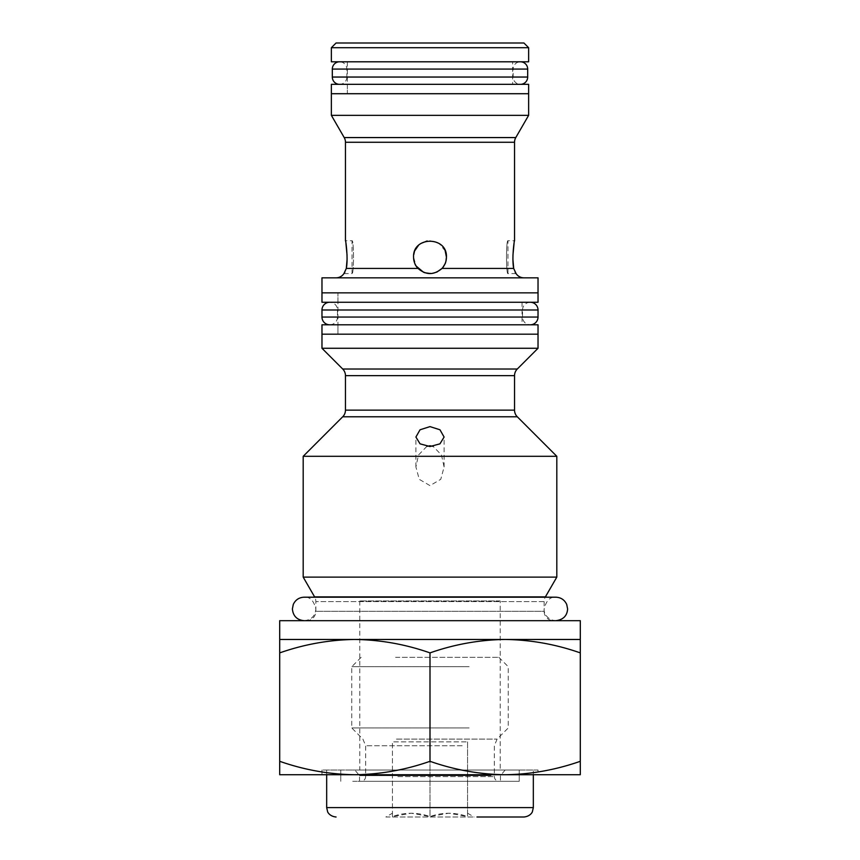 <?xml version="1.0" encoding="UTF-8"?>
<svg xmlns="http://www.w3.org/2000/svg" width="860" height="860" viewBox="0 0 860 860"><rect width="100%" height="100%" fill="white"/><g stroke="black" fill="none" stroke-linecap="round" stroke-linejoin="round"><path stroke-width="0.64" stroke-dasharray="4.3 3.22" d="M415.014 250.4L413.563 257.161L416.24 266.149M423.593 272.298L424.442 272.631M445.19 250.883L439.148 243.509L430 240.725L427.162 240.972M421.067 243.369L418.325 245.595M426.904 446.318L418.508 455.004L415.907 466.98L419.25 479.321L430 485.62L440.761 479.31L444.093 466.98L441.481 454.994L433.096 446.318M418.035 268.438C426.012 275.264 433.988 275.264 441.965 268.438C444.889 265.267 446.372 261.505 446.437 257.161C447.469 235.962 412.531 235.962 413.563 257.161C412.542 278.35 447.437 278.404 446.437 257.161C447.458 235.962 412.542 235.952 413.563 257.161C413.617 261.505 415.111 265.256 418.035 268.438L346.311 268.438L344.838 272.362M430 273.598L436.719 272.168M441.825 268.589L442.975 267.267M444.975 263.955L445.91 261.322M347.021 260.043L347.053 255.194M345.946 243.434L345.462 240.725L352.041 240.725C353.933 239.703 353.933 274.62 352.041 273.598C353.933 274.63 353.944 239.725 352.041 240.725L352.041 273.598L343.914 273.598M515.162 272.362L513.689 268.438L441.965 268.438M516.086 273.598L507.959 273.598C506.067 274.62 506.067 239.714 507.959 240.725C506.067 239.703 506.056 274.598 507.959 273.598L507.959 240.725L514.538 240.725L514.054 243.434M512.979 260.043L512.947 255.194M512.657 61.791L347.343 61.791L347.343 93.719L512.657 93.719L347.343 93.719L512.657 93.719L347.343 93.719L347.343 84.334L512.657 84.334L512.657 61.791L347.343 61.791M500.219 600.957L359.781 600.957L500.219 600.957L500.219 770.033L359.781 770.033L500.219 770.033M359.781 600.957L359.781 770.033M538.027 770.033L321.973 770.033L538.027 770.033L538.027 774.731M326.671 770.033L326.671 774.731L533.329 774.731L533.329 770.033L326.671 770.033L533.329 770.033M321.973 770.033L321.973 774.731M553.517 620.683L306.483 620.683L553.517 620.683A9.396 9.396 0 0 1 544.133 611.288L315.867 611.288L544.133 611.288L544.133 601.591A9.396 9.396 0 0 1 545.218 597.195M306.483 620.683A9.396 9.396 0 0 0 315.867 611.288L315.867 601.591A9.396 9.396 0 0 0 314.781 597.195M337.948 302.258L522.052 302.258L337.948 302.258L337.948 292.862L522.052 292.862L337.948 292.862L337.948 334.185L522.052 334.185L337.948 334.185L337.948 324.8L522.052 324.8L337.948 324.8M522.052 302.258L522.052 324.8M336.067 277.834L523.933 277.834L336.067 277.834M303.193 456.305L556.807 456.305M505.142 639.464L580.296 639.464L580.296 652.89C555.754 644.29 530.706 639.818 505.142 639.464C479.525 639.829 454.478 644.301 430 652.89C405.469 644.29 380.421 639.818 354.858 639.464L505.142 639.464M279.704 639.464L354.858 639.464C329.229 639.829 304.182 644.301 279.704 652.89L279.704 639.464M354.858 774.731L279.704 774.731L279.704 761.304C304.246 769.904 329.294 774.376 354.858 774.731C380.475 774.365 405.522 769.893 430 761.304C454.531 769.904 479.579 774.376 505.142 774.731L580.296 774.731L580.296 761.304C555.818 769.893 530.77 774.365 505.142 774.731L354.858 774.731L505.142 774.731M331.369 115.347L528.631 115.347M321.973 277.834L538.027 277.834M321.973 292.862L538.027 292.862L321.973 292.862M321.973 334.185L538.027 334.185L321.973 334.185M321.973 348.279L538.027 348.279M303.193 577.114L556.807 577.114M279.704 620.683L580.296 620.683M336.067 43L523.933 43M331.369 47.698L528.631 47.698M331.369 61.791L528.631 61.791M331.369 93.719L528.631 93.719L331.369 93.719M580.296 652.89L580.296 761.304M430 652.89L430 761.304M279.704 652.89L279.704 761.304M476.967 817L523.933 817M395.579 657.32L498.854 657.32L395.579 657.32M469.119 666.704L351.751 666.704L469.119 666.704M385.387 781.31L519.236 781.31L385.387 781.31M385.387 770.033L519.236 770.033L385.387 770.033M395.482 781.31L499.036 781.31L395.482 781.31M469.119 727.958L351.751 727.958L469.119 727.958M392.429 816.559C392.429 812.152 392.429 812.152 392.429 816.559C392.429 812.152 392.429 812.152 392.429 816.559C404.92 812.152 417.444 812.152 430 816.559L448.791 813.205L467.571 816.559C467.571 812.152 467.571 812.152 467.571 816.559C467.571 812.152 467.571 812.152 467.571 816.559C455.08 812.152 442.556 812.152 430 816.559L411.209 813.205L392.429 816.559L392.429 741.857L467.571 741.857L392.429 741.857L392.429 816.559M385.85 817L474.15 817L385.85 817L392.429 813.205M430 741.857L430 816.559L430 741.857M467.571 741.857L467.571 816.559L467.571 741.857M495.081 770.033L354.858 770.033L495.081 770.033M491.006 775.666L359.555 775.666L491.006 775.666M491.006 781.31L359.555 781.31L491.006 781.31M352.718 770.033L519.236 770.033L352.718 770.033M352.718 781.31L519.236 781.31L352.718 781.31M522.052 334.185L337.948 334.185L522.052 334.185M538.027 324.8L321.973 324.8M337.948 292.862L522.052 292.862L337.948 292.862M538.027 302.258L321.973 302.258M337.475 317.05A7.751 7.751 0 0 1 329.724 324.8L530.276 324.8A7.751 7.751 0 0 1 522.525 317.05L522.525 309.998L337.475 309.998L522.525 309.998A7.751 7.751 0 0 1 530.276 302.258L329.724 302.258A7.751 7.751 0 0 1 337.475 309.998L337.475 317.05L522.525 317.05L337.475 317.05M346.87 77.045A7.278 7.278 0 0 1 339.592 84.334L520.408 84.334A7.278 7.278 0 0 1 513.13 77.045L513.13 69.069L346.87 69.069L513.13 69.069A7.278 7.278 0 0 1 520.408 61.791L339.592 61.791A7.278 7.278 0 0 1 346.87 69.069L346.87 77.045L513.13 77.045L346.87 77.045M331.369 84.334L528.631 84.334M512.657 84.334L347.343 84.334M544.133 601.591L315.867 601.591L544.133 601.591M314.61 596.894L545.39 596.894M345.462 410.145L514.538 410.145M342.71 416.777L517.29 416.777M342.71 369.015L517.29 369.015M345.462 375.648L514.538 375.648M344.204 137.568L515.796 137.568M345.462 142.266L514.538 142.266M533.329 807.604L326.671 807.604M397.825 776.612L494.339 776.612L397.825 776.612M462.175 745.749L365.661 745.749L462.175 745.749M396.449 739.105L497.091 739.105L396.449 739.105M538.027 317.05L321.973 317.05M538.027 309.998L321.973 309.998M527.685 77.045L332.315 77.045M527.685 69.069L332.315 69.069M415.907 466.98L415.907 437.041M444.093 466.98L444.093 437.041M498.854 657.32L508.249 666.704L508.249 727.958L497.091 739.105L494.339 745.749L494.339 776.612C494.618 779.461 496.188 781.03 499.036 781.31M340.764 770.033L340.764 781.31L340.764 770.033M361.146 657.32L351.751 666.704L351.751 727.958L362.909 739.105L365.661 745.749L365.661 776.612C365.382 779.461 363.812 781.03 360.963 781.31M467.571 813.205L474.15 817M519.236 770.033L519.236 781.31L519.236 770.033M359.555 781.31L359.555 775.666L354.858 770.033M505.142 770.033L500.445 775.666L500.445 781.31M430 597.195L304.128 597.195C309.879 596.668 313.792 600.581 315.867 608.945C315.179 616.072 311.266 619.985 304.128 620.683L555.872 620.683C546.842 620.092 543.585 612.32 544.133 608.945C546.207 600.581 550.12 596.668 555.872 597.195L430 597.195M304.128 620.683L555.872 620.683M530.276 302.258L329.724 302.258M329.724 324.8L530.276 324.8M520.408 61.791L339.592 61.791M339.592 84.334L520.408 84.334"/><path stroke-width="1.29" d="M416.24 266.149L423.593 272.298M424.442 272.631L430 273.598M427.162 240.972L421.067 243.369M418.325 245.595L415.014 250.4M433.096 446.318L430 445.77L426.904 446.318M430 426.614L420.035 429.785L415.907 437.041L420.046 443.835L430 446.534L439.965 443.835L444.093 437.041L439.965 429.774L430 426.614M418.035 268.438C426.012 275.264 433.988 275.264 441.965 268.438C444.889 265.267 446.372 261.505 446.437 257.161C447.469 235.962 412.531 235.962 413.563 257.161C413.617 261.505 415.111 265.256 418.035 268.438L346.311 268.438L347.021 260.043M436.719 272.168L441.825 268.589M442.975 267.267L444.975 263.955M445.91 261.322L446.437 257.161L445.19 250.883M347.053 255.194L345.946 243.434M336.067 277.834A9.396 9.396 0 0 0 343.914 273.598L344.838 272.362M523.933 277.834A9.396 9.396 0 0 1 516.086 273.598L515.162 272.362M528.631 115.347L331.369 115.347L331.369 93.719L528.631 93.719L331.369 93.719L331.369 84.334L528.631 84.334L528.631 115.347L515.796 137.568A9.396 9.396 0 0 0 514.538 142.266L514.538 240.725C514.248 239.994 511.689 258.849 513.689 268.438L512.979 260.043M512.947 255.194L514.054 243.434M528.631 47.698L331.369 47.698L331.369 61.791L528.631 61.791L528.631 47.698L523.933 43L336.067 43L331.369 47.698M279.704 639.464L279.704 652.89C304.246 644.29 329.294 639.818 354.858 639.464C380.475 639.829 405.522 644.301 430 652.89C454.531 644.29 479.579 639.818 505.142 639.464L279.704 639.464L279.704 620.683L580.296 620.683L580.296 639.464L505.142 639.464C530.77 639.829 555.818 644.301 580.296 652.89L580.296 774.731L321.973 774.731L326.671 774.731L326.671 807.604L533.329 807.604L532.372 811.743C532.566 811.614 530.577 816.398 523.933 817L476.967 817M533.329 807.604L533.329 774.731L538.027 774.731L505.142 774.731C479.525 774.365 454.478 769.893 430 761.304C405.469 769.904 380.421 774.376 354.858 774.731C329.229 774.365 304.182 769.893 279.704 761.304L279.704 774.731L354.858 774.731M545.218 597.195A9.396 9.396 0 0 1 545.39 596.894L556.807 577.114L303.193 577.114L314.61 596.894A9.396 9.396 0 0 1 314.781 597.195M538.027 348.279L321.973 348.279L321.973 324.8L538.027 324.8L538.027 334.185L321.973 334.185L538.027 334.185L538.027 348.279L517.29 369.015A9.396 9.396 0 0 0 514.538 375.648L514.538 410.145A9.396 9.396 0 0 0 517.29 416.777L556.807 456.305L303.193 456.305L303.193 577.114M556.807 456.305L556.807 577.114M517.29 416.777L342.71 416.777A9.396 9.396 0 0 0 345.462 410.145L345.462 375.648A9.396 9.396 0 0 0 342.71 369.015L321.973 348.279M538.027 277.834L321.973 277.834L321.973 292.862L538.027 292.862L321.973 292.862L321.973 302.258L538.027 302.258L538.027 277.834M514.538 142.266L345.462 142.266A9.396 9.396 0 0 0 344.204 137.568L331.369 115.347M345.462 142.266L345.462 240.725C345.752 239.994 348.311 258.849 346.311 268.438L343.914 273.598M342.71 416.777L303.193 456.305M441.965 268.438L513.689 268.438L516.086 273.598M580.296 652.89L580.296 639.464M580.296 761.304C555.754 769.904 530.706 774.376 505.142 774.731M430 652.89L430 761.304M279.704 652.89L279.704 761.304M329.724 324.8A7.751 7.751 0 0 1 321.973 317.05L321.973 309.998A7.751 7.751 0 0 1 329.724 302.258M530.276 324.8A7.751 7.751 0 0 0 538.027 317.05L538.027 309.998A7.751 7.751 0 0 0 530.276 302.258M339.592 84.334A7.278 7.278 0 0 1 332.315 77.045L332.315 69.069A7.278 7.278 0 0 1 339.592 61.791M520.408 84.334A7.278 7.278 0 0 0 527.685 77.045L527.685 69.069A7.278 7.278 0 0 0 520.408 61.791M545.39 596.894L314.61 596.894M514.538 375.648L345.462 375.648M514.538 410.145L345.462 410.145M517.29 369.015L342.71 369.015M515.796 137.568L344.204 137.568M321.973 309.998L538.027 309.998M321.973 317.05L538.027 317.05M332.315 69.069L527.685 69.069M332.315 77.045L527.685 77.045M326.671 807.604L327.628 811.743C327.434 811.614 329.423 816.398 336.067 817M304.128 620.683C297.001 619.985 293.088 616.072 292.389 608.945L293.281 604.451C295.442 599.85 299.054 597.431 304.128 597.195L555.872 597.195C560.946 597.431 564.558 599.85 566.718 604.451L567.611 608.945C567.17 615.803 563.257 619.727 555.872 620.683"/></g></svg>

